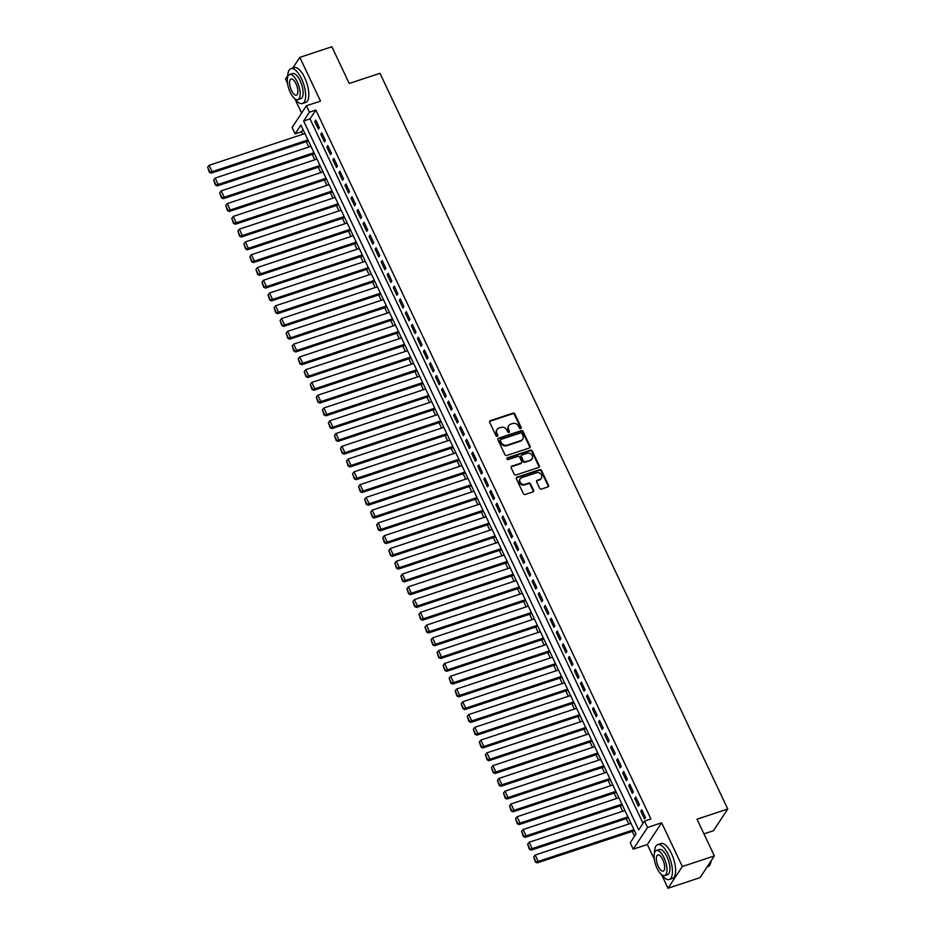 <?xml version="1.0" encoding="UTF-8"?>
<svg xmlns="http://www.w3.org/2000/svg" width="935" height="935" viewBox="0 0 935 935"><rect width="100%" height="100%" fill="white"/><g stroke="black" fill="none" stroke-linecap="round" stroke-linejoin="round"><path stroke-width="1.4" d="M520.666 428.51A1.005 0.888 33.4 0 0 521.134 427.342L514.834 414.018A1.438 1.262 33.4 0 0 512.976 413.176L490.337 420.68A1.438 1.262 33.4 0 0 489.683 422.351L495.971 435.675A1.005 0.888 33.4 0 0 497.7 435.944A1.005 0.888 33.4 0 0 497.736 435.091L496.917 433.373A4.617 4.044 33.4 0 1 499.045 428.02L500.938 427.4A4.617 4.044 33.4 0 1 506.852 430.077L507.67 431.795A1.005 0.888 33.4 0 0 509.4 432.063A1.005 0.888 33.4 0 0 509.435 431.222L508.617 429.492A4.617 4.044 33.4 0 1 510.744 424.151L512.637 423.52A4.617 4.044 33.4 0 1 518.551 426.196L519.369 427.926A1.005 0.888 33.4 0 0 520.666 428.51M520.83 428.44A1.005 0.888 33.4 0 0 520.737 427.926L514.449 414.602A1.438 1.262 33.4 0 0 512.59 413.773L489.952 421.276A1.438 1.262 33.4 0 0 489.589 421.475M497.432 436.189A1.005 0.888 33.4 0 0 497.35 435.675L496.917 433.373M509.131 432.309A1.005 0.888 33.4 0 0 509.049 431.806L508.617 429.492M539.659 488.234A1.438 1.262 33.4 0 0 541.505 489.075L547.863 486.971A1.438 1.262 33.4 0 0 548.529 485.3L541.529 470.504A1.438 1.262 33.4 0 0 539.682 469.662L517.043 477.166A1.438 1.262 33.4 0 0 516.377 478.837L523.366 493.633A1.438 1.262 33.4 0 0 525.225 494.463L532.892 491.927A1.438 1.262 33.4 0 0 533.558 490.256L530.566 483.921A1.438 1.262 33.4 0 0 528.719 483.091L524.909 484.353A3.857 3.389 33.4 0 1 521.742 477.645L536.643 472.701A3.857 3.389 33.4 0 1 539.811 479.41L537.333 480.228A1.438 1.262 33.4 0 0 536.667 481.899L539.659 488.234M644.531 821.07L647.546 827.463L633.229 849.179L630.213 842.786L636.022 833.985L300.918 125.08L295.121 133.88L292.094 127.499L306.411 105.784L309.438 112.177L303.63 120.977L638.722 829.883L644.531 821.07L650.935 818.955L315.843 110.049L309.438 112.177M306.411 105.784L320.506 101.109L299.831 57.362L331.867 46.75L349.223 83.472L379.972 73.281L727.757 809.009L696.996 819.2L714.363 855.922L682.328 866.535L661.641 822.788L647.546 827.463M529.432 447.97A1.438 1.262 33.4 0 0 530.098 446.299L523.097 431.514A1.438 1.262 33.4 0 0 521.251 430.673L498.612 438.176A1.438 1.262 33.4 0 0 497.946 439.847L504.935 454.644A1.438 1.262 33.4 0 0 506.793 455.474L529.432 447.97M532.319 451.009L539.308 465.794A1.438 1.262 33.4 0 1 538.642 467.465L516.003 474.968A1.438 1.262 33.4 0 1 514.157 474.138L511.164 467.804A1.438 1.262 33.4 0 1 511.831 466.133L521.005 463.094A1.438 1.262 33.4 0 0 521.672 461.423L519.685 457.215A1.438 1.262 33.4 0 0 517.838 456.385L508.278 459.552A1.005 0.888 33.4 0 1 507.448 457.799L530.461 450.167A1.438 1.262 33.4 0 1 532.319 451.009L531.933 451.593L538.922 466.39L539.308 465.794M714.363 855.922L700.046 877.638L668.011 888.25L682.328 866.535M299.831 57.362L292.784 68.056M287.735 75.712L285.514 79.078L287.501 83.285M319.373 127.709L315.75 120.054L314.779 121.515L318.403 129.182L319.373 127.709M325.415 140.484L321.792 132.828L320.822 134.289L324.445 141.956L325.415 140.484M331.446 153.258L327.823 145.591L326.864 147.064L330.487 154.731L331.446 153.258M337.488 166.033L333.865 158.366L332.895 159.838L336.518 167.505L337.488 166.033M343.531 178.807L339.908 171.14L338.938 172.613L342.561 180.268L343.531 178.807M349.561 191.581L345.938 183.915L344.968 185.387L348.591 193.042L349.561 191.581M355.604 204.356L351.981 196.689L351.011 198.162L354.634 205.817L355.604 204.356M361.635 217.13L358.011 209.463L357.053 210.924L360.676 218.591L361.635 217.13M367.677 229.893L364.054 222.238L363.084 223.699L366.707 231.366L367.677 229.893M373.719 242.668L370.096 235.012L369.126 236.473L372.749 244.14L373.719 242.668M379.75 255.442L376.127 247.787L375.157 249.248L378.78 256.915L379.75 255.442M385.793 268.216L382.17 260.549L381.2 262.022L384.823 269.689L385.793 268.216M391.823 280.991L388.2 273.324L387.242 274.796L390.865 282.464L391.823 280.991M397.866 293.765L394.243 286.098L393.273 287.571L396.896 295.226L397.866 293.765M403.908 306.54L400.285 298.873L399.315 300.345L402.938 308.001L403.908 306.54M409.939 319.314L406.316 311.647L405.346 313.108L408.969 320.775L409.939 319.314M415.981 332.089L412.358 324.422L411.388 325.883L415.011 333.55L415.981 332.089M422.012 344.851L418.389 337.196L417.431 338.657L421.054 346.324L422.012 344.851M428.055 357.626L424.432 349.97L423.462 351.431L427.085 359.098L428.055 357.626M434.097 370.4L430.474 362.733L429.504 364.206L433.127 371.873L434.097 370.4M440.128 383.175L436.505 375.508L435.546 376.98L439.158 384.647L440.128 383.175M446.17 395.949L442.547 388.282L441.577 389.755L445.2 397.41L446.17 395.949M452.201 408.724L448.578 401.057L447.62 402.529L451.243 410.184L452.201 408.724M458.243 421.498L454.62 413.831L453.65 415.292L457.273 422.959L458.243 421.498M464.286 434.272L460.663 426.605L459.693 428.066L463.316 435.733L464.286 434.272M470.317 447.035L466.694 439.38L465.735 440.841L469.347 448.508L470.317 447.035M476.359 459.81L472.736 452.154L471.766 453.615L475.389 461.282L476.359 459.81M482.39 472.584L478.767 464.917L477.808 466.39L481.432 474.057L482.39 472.584M488.432 485.358L484.809 477.692L483.839 479.164L487.462 486.831L488.432 485.358M494.475 498.133L490.852 490.466L489.882 491.939L493.505 499.594L494.475 498.133M500.505 510.907L496.882 503.24L495.924 504.713L499.535 512.368L500.505 510.907M506.548 523.682L502.925 516.015L501.955 517.487L505.578 525.143L506.548 523.682M512.579 536.456L508.967 528.789L507.997 530.25L511.62 537.917L512.579 536.456M518.621 549.219L514.998 541.564L514.028 543.025L517.651 550.692L518.621 549.219M524.664 561.993L521.04 554.338L520.07 555.799L523.693 563.466L524.664 561.993M530.694 574.768L527.071 567.113L526.113 568.573L529.736 576.24L530.694 574.768M536.737 587.542L533.114 579.875L532.144 581.348L535.767 589.015L536.737 587.542M542.767 600.317L539.156 592.65L538.186 594.122L541.809 601.789L542.767 600.317M548.81 613.091L545.187 605.424L544.217 606.897L547.84 614.552L548.81 613.091M554.852 625.866L551.229 618.199L550.259 619.671L553.882 627.327L554.852 625.866M560.883 638.64L557.26 630.973L556.302 632.434L559.925 640.101L560.883 638.64M566.926 651.414L563.302 643.747L562.332 645.208L565.956 652.875L566.926 651.414M572.956 664.177L569.345 656.522L568.375 657.983L571.998 665.65L572.956 664.177M578.999 676.952L575.376 669.296L574.406 670.757L578.029 678.424L578.999 676.952M585.041 689.726L581.418 682.059L580.448 683.532L584.071 691.199L585.041 689.726M591.072 702.501L587.449 694.834L586.49 696.306L590.114 703.973L591.072 702.501M597.114 715.275L593.491 707.608L592.521 709.081L596.144 716.736L597.114 715.275M603.157 728.049L599.534 720.382L598.564 721.855L602.187 729.51L603.157 728.049M609.188 740.824L605.564 733.157L604.594 734.618L608.217 742.285L609.188 740.824M615.23 753.598L611.607 745.931L610.637 747.392L614.26 755.059L615.23 753.598M621.261 766.361L617.638 758.706L616.679 760.167L620.302 767.834L621.261 766.361M627.303 779.135L623.68 771.48L622.71 772.941L626.333 780.608L627.303 779.135M633.346 791.91L629.722 784.243L628.752 785.716L632.376 793.383L633.346 791.91M639.376 804.684L635.753 797.017L634.783 798.49L638.406 806.157L639.376 804.684M315.843 110.049L310.034 118.85L643.046 823.338M640.826 811.264L644.449 818.92L645.419 817.459L641.796 809.792L640.826 811.264L642.263 810.785M303.01 129.509L301.526 131.765L302.718 134.278M306.201 141.664L308.749 147.052M312.243 154.427L314.791 159.827M318.274 167.201L320.834 172.601M324.316 179.976L326.864 185.375M330.359 192.75L332.907 198.15M336.39 205.525L338.938 210.924M342.432 218.299L344.98 223.687M348.463 231.074L351.022 236.461M354.505 243.848L357.053 249.236M360.548 256.611L363.096 262.01M366.578 269.385L369.126 274.785M372.621 282.16L375.169 287.559M378.652 294.934L381.211 300.334M384.694 307.708L387.242 313.108M390.736 320.483L393.284 325.883M396.767 333.257L399.315 338.645M402.81 346.032L405.358 351.42M408.84 358.806L411.4 364.194M414.883 371.569L417.431 376.969M420.925 384.343L423.473 389.743M426.956 397.118L429.504 402.517M432.998 409.892L435.546 415.292M439.029 422.667L441.589 428.066M445.072 435.441L447.62 440.829M451.114 448.216L453.662 453.604M457.145 460.99L459.693 466.378M463.187 473.753L465.735 479.152M469.218 486.527L471.778 491.927M475.26 499.302L477.808 504.701M481.303 512.076L483.851 517.476M487.334 524.851L489.882 530.25M493.376 537.625L495.924 543.013M499.407 550.399L501.966 555.787M505.449 563.174L507.997 568.562M511.492 575.937L514.04 581.336M517.523 588.711L520.07 594.111M523.565 601.486L526.113 606.885M529.596 614.26L532.155 619.66M535.638 627.034L538.186 632.434M541.681 639.809L544.228 645.208M547.711 652.583L550.259 657.971M553.754 665.358L556.302 670.746M559.784 678.132L562.344 683.52M565.827 690.895L568.375 696.294M571.869 703.669L574.417 709.069M577.9 716.444L580.448 721.843M583.943 729.218L586.49 734.618M589.973 741.993L592.533 747.392M596.016 754.767L598.564 760.155M602.058 767.542L604.606 772.929M608.089 780.316L610.637 785.704M614.131 793.079L616.679 798.478M620.162 805.853L622.722 811.253M626.205 818.628L628.752 824.027M632.247 831.402L634.526 836.241M703.938 833.868L713.44 830.724L727.757 809.009M661.641 822.788L647.324 844.504L654.301 859.253M661.583 874.669L668.011 888.25M647.324 844.504L633.229 849.179M301.526 131.765L295.121 133.88M294.794 98.701L301.596 113.1M310.034 118.85L303.63 120.977M314.779 121.515L316.217 121.047M320.822 134.289L322.259 133.81M326.864 147.064L328.302 146.585M332.895 159.838L334.333 159.359M338.938 172.613L340.375 172.133M344.968 185.387L346.406 184.908M351.011 198.162L352.448 197.682M357.053 210.924L358.491 210.457M363.084 223.699L364.521 223.231M369.126 236.473L370.564 235.994M375.157 249.248L376.595 248.768M381.2 262.022L382.637 261.543M387.242 274.796L388.679 274.317M393.273 287.571L394.71 287.092M399.315 300.345L400.753 299.866M405.346 313.108L406.783 312.641M411.388 325.883L412.826 325.415M417.431 338.657L418.868 338.178M423.462 351.431L424.899 350.952M429.504 364.206L430.942 363.727M435.546 376.98L436.972 376.501M441.577 389.755L443.015 389.276M447.62 402.529L449.057 402.05M453.65 415.292L455.088 414.824M459.693 428.066L461.13 427.599M465.735 440.841L467.161 440.373M471.766 453.615L473.203 453.136M477.808 466.39L479.246 465.91M483.839 479.164L485.277 478.685M489.882 491.939L491.319 491.459M495.924 504.713L497.35 504.234M501.955 517.487L503.392 517.008M507.997 530.25L509.435 529.783M514.028 543.025L515.466 542.557M520.07 555.799L521.508 555.32M526.113 568.573L527.539 568.094M532.144 581.348L533.581 580.869M538.186 594.122L539.624 593.643M544.217 606.897L545.654 606.418M550.259 619.671L551.697 619.192M556.302 632.434L557.727 631.966M562.332 645.208L563.77 644.741M568.375 657.983L569.812 657.504M574.406 670.757L575.843 670.278M580.448 683.532L581.886 683.053M586.49 696.306L587.916 695.827M592.521 709.081L593.959 708.601M598.564 721.855L600.001 721.376M604.594 734.618L606.032 734.15M610.637 747.392L612.074 746.925M616.679 760.167L618.105 759.699M622.71 772.941L624.148 772.462M628.752 785.716L630.19 785.236M634.783 798.49L636.221 798.011M508.617 425.928A4.617 4.044 33.4 0 0 508.231 430.077M496.917 429.796A4.617 4.044 33.4 0 0 496.532 433.957M529.794 447.772A1.438 1.262 33.4 0 0 529.701 446.895L522.712 432.099A1.438 1.262 33.4 0 0 520.865 431.257L498.226 438.76A1.438 1.262 33.4 0 0 497.852 438.959M521.987 433.466A1.005 0.888 33.4 0 0 520.69 432.882L500.821 439.473A1.005 0.888 33.4 0 0 500.354 440.642L501.218 442.454A4.617 4.044 33.4 0 0 507.144 445.142L520.725 440.63A4.617 4.044 33.4 0 0 522.852 435.289L521.987 433.466M500.272 440.128A1.005 0.888 33.4 0 0 499.968 441.226L500.354 440.642M522.466 439.45A4.617 4.044 33.4 0 1 520.339 441.226L506.747 445.726A4.617 4.044 33.4 0 1 500.833 443.05L499.968 441.226M539.016 467.266A1.438 1.262 33.4 0 0 538.922 466.39M521.379 462.895A1.438 1.262 33.4 0 1 520.62 463.678L511.433 466.717A1.438 1.262 33.4 0 0 511.071 466.916M531.933 451.593A1.438 1.262 33.4 0 0 530.075 450.752L507.062 458.384A1.005 0.888 33.4 0 0 506.899 458.454M530.531 459.938A3.857 3.389 33.4 0 0 527.363 453.23L522.116 454.971A1.438 1.262 33.4 0 0 521.45 456.642L523.436 460.838A1.438 1.262 33.4 0 0 525.283 461.668L530.145 460.523A3.857 3.389 33.4 0 0 531.957 458.98M521.356 455.754A1.438 1.262 33.4 0 0 521.064 457.227L521.45 456.642M530.145 460.523L524.897 462.264A1.438 1.262 33.4 0 1 523.051 461.423L521.064 457.227M541.236 478.463A3.857 3.389 33.4 0 1 539.425 479.994L536.947 480.824A1.438 1.262 33.4 0 0 536.573 481.011M519.93 479.176A3.857 3.389 33.4 0 0 524.523 484.938L524.909 484.353M533.266 491.728A1.438 1.262 33.4 0 0 533.172 490.84L530.18 484.505A1.438 1.262 33.4 0 0 528.322 483.675L524.523 484.938M548.226 486.773A1.438 1.262 33.4 0 0 548.132 485.884L541.143 471.088A1.438 1.262 33.4 0 0 539.296 470.247L516.658 477.75A1.438 1.262 33.4 0 0 516.284 477.949M307.942 139.934L212.151 171.678L209.136 165.296L304.927 133.553M209.744 171.713L207.64 167.248L209.358 172.297L212.151 171.678L211.193 173.15L308.41 140.928M209.136 165.296L207.64 167.248M209.358 172.297L211.193 173.15M295.004 98.865A18.349 7.223 -108.3 0 0 302.449 103.528A18.349 7.223 -108.3 0 0 301.514 78.762A18.349 7.223 -108.3 0 0 290.902 68.676A18.349 7.223 -108.3 0 0 287.711 76.857M302.449 103.528L305.651 102.464A18.349 7.223 -108.3 0 0 304.716 77.71A18.349 7.223 -108.3 0 0 294.104 67.612L290.902 68.676M289.57 74.531L292.515 73.561A13.219 5.201 71.7 0 1 300.158 80.819A13.219 5.201 71.7 0 1 300.836 98.642L297.891 99.624A13.219 5.201 -108.3 0 0 297.213 81.801A13.219 5.201 -108.3 0 0 289.57 74.531A13.219 5.201 -108.3 0 0 290.247 92.355A13.219 5.201 -108.3 0 0 297.891 99.624M291.486 90.485A8.52 3.354 -108.3 0 0 296.407 95.16A8.52 3.354 -108.3 0 0 295.974 83.671A8.52 3.354 -108.3 0 0 291.054 78.996A8.52 3.354 -108.3 0 0 291.486 90.485M661.805 874.833A18.349 7.223 -108.3 0 0 669.25 879.484A18.349 7.223 -108.3 0 0 668.315 854.73A18.349 7.223 -108.3 0 0 657.702 844.644A18.349 7.223 -108.3 0 0 654.512 852.813M669.25 879.484L672.452 878.421A18.349 7.223 -108.3 0 0 671.517 853.667A18.349 7.223 -108.3 0 0 660.905 843.58L657.702 844.644M656.37 850.499L659.315 849.518A13.219 5.201 71.7 0 1 666.959 856.787A13.219 5.201 71.7 0 1 667.625 874.611L664.68 875.581A13.219 5.201 -108.3 0 0 664.014 857.757A13.219 5.201 -108.3 0 0 656.37 850.499A13.219 5.201 -108.3 0 0 657.048 868.323A13.219 5.201 -108.3 0 0 664.68 875.581M658.275 866.441A8.52 3.354 -108.3 0 0 663.207 871.128A8.52 3.354 -108.3 0 0 662.775 859.639A8.52 3.354 -108.3 0 0 657.843 854.952A8.52 3.354 -108.3 0 0 658.275 866.441M707.094 866.944L707.947 866.663A18.349 7.223 -108.3 0 0 710.319 864.01A18.349 7.223 -108.3 0 0 711.021 860.995M711.161 860.761A17.917 7.048 71.7 0 1 710.506 863.531A17.917 7.048 71.7 0 1 710.413 863.765M313.985 152.709L218.194 184.452L215.179 178.071L310.958 146.327M215.786 184.487L213.671 180.023L215.401 185.072L218.194 184.452L217.224 185.925L314.452 153.702M215.179 178.071L213.671 180.023M215.401 185.072L217.224 185.925M320.015 165.483L224.236 197.227L221.209 190.845L317 159.09M221.829 197.262L219.713 192.785L221.431 197.846L224.236 197.227L223.266 198.688L320.483 166.477M221.209 190.845L219.713 192.785M221.431 197.846L223.266 198.688M326.058 178.258L230.267 210.001L227.252 203.608L323.042 171.865M227.859 210.036L225.744 205.56L227.474 210.62L230.267 210.001L229.297 211.462L326.525 179.251M227.252 203.608L225.744 205.56M227.474 210.62L229.297 211.462M332.089 191.032L236.31 222.775L233.294 216.382L329.073 184.639M233.902 222.81L231.786 218.334L233.516 223.395L236.31 222.775L235.34 224.236L332.568 192.014M233.294 216.382L231.786 218.334M233.516 223.395L235.34 224.236M338.131 203.807L242.34 235.55L239.325 229.157L335.116 197.414M239.933 235.585L237.829 231.109L239.547 236.169L242.34 235.55L241.382 237.011L338.599 204.788M239.325 229.157L237.829 231.109M239.547 236.169L241.382 237.011M344.173 216.569L248.383 248.324L245.367 241.931L341.146 210.188M245.975 248.348L243.86 243.883L245.589 248.944L248.383 248.324L247.413 249.785L344.641 217.563M245.367 241.931L243.86 243.883M245.589 248.944L247.413 249.785M350.204 229.344L254.425 261.087L251.398 254.706L347.189 222.962M252.018 261.122L249.902 256.657L251.62 261.718L254.425 261.087L253.455 262.56L350.672 230.337M251.398 254.706L249.902 256.657M251.62 261.718L253.455 262.56M356.247 242.118L260.456 273.861L257.441 267.48L353.231 235.737M258.048 273.897L255.933 269.432L257.663 274.481L260.456 273.861L259.486 275.334L356.714 243.112M257.441 267.48L255.933 269.432M257.663 274.481L259.486 275.334M362.277 254.893L266.498 286.636L263.483 280.255L359.262 248.511M264.091 286.671L261.975 282.206L263.705 287.255L266.498 286.636L265.528 288.109L362.757 255.886M263.483 280.255L261.975 282.206M263.705 287.255L265.528 288.109M368.32 267.667L272.529 299.41L269.514 293.029L365.304 261.274M270.121 299.445L268.018 294.969L269.736 300.03L272.529 299.41L271.571 300.883L368.787 268.661M269.514 293.029L268.018 294.969M269.736 300.03L271.571 300.883M374.362 280.442L278.572 312.185L275.556 305.792L371.335 274.048M276.164 312.22L274.048 307.744L275.778 312.804L278.572 312.185L277.601 313.646L374.83 281.435M275.556 305.792L274.048 307.744M275.778 312.804L277.601 313.646M380.393 293.216L284.614 324.959L281.587 318.566L377.378 286.823M282.206 324.994L280.091 320.518L281.809 325.579L284.614 324.959L283.644 326.42L380.861 294.198M281.587 318.566L280.091 320.518M281.809 325.579L283.644 326.42M386.435 305.99L290.645 337.734L287.629 331.341L383.42 299.597M288.237 337.769L286.122 333.292L287.851 338.353L290.645 337.734L289.675 339.195L386.903 306.972M287.629 331.341L286.122 333.292M287.851 338.353L289.675 339.195M392.466 318.753L296.687 350.508L293.672 344.115L389.451 312.372M294.28 350.531L292.164 346.067L293.894 351.128L296.687 350.508L295.717 351.969L392.945 319.747M293.672 344.115L292.164 346.067M293.894 351.128L295.717 351.969M398.509 331.528L302.718 363.271L299.703 356.889L395.493 325.146M300.31 363.306L298.207 358.841L299.925 363.902L302.718 363.271L301.76 364.743L398.976 332.521M299.703 356.889L298.207 358.841M299.925 363.902L301.76 364.743M404.551 344.302L308.76 376.045L305.745 369.664L401.524 337.921M306.353 376.08L304.237 371.616L305.967 376.665L308.76 376.045L307.79 377.518L405.019 345.296M305.745 369.664L304.237 371.616M305.967 376.665L307.79 377.518M410.582 357.076L314.803 388.82L311.776 382.438L407.567 350.695M312.395 388.855L310.28 384.39L311.998 389.439L314.803 388.82L313.833 390.292L411.049 358.07M311.776 382.438L310.28 384.39M311.998 389.439L313.833 390.292M416.624 369.851L320.834 401.594L317.818 395.213L413.609 363.47M318.426 401.629L316.31 397.153L318.04 402.214L320.834 401.594L319.863 403.067L417.092 370.844M317.818 395.213L316.31 397.153M318.04 402.214L319.863 403.067M422.655 382.625L326.876 414.369L323.861 407.987L419.64 376.232M324.468 414.404L322.353 409.927L324.083 414.988L326.876 414.369L325.906 415.83L423.134 383.619M323.861 407.987L322.353 409.927M324.083 414.988L325.906 415.83M428.697 395.4L332.907 427.143L329.891 420.75L425.682 389.007M330.499 427.178L328.395 422.702L330.113 427.762L332.907 427.143L331.948 428.604L429.165 396.393M329.891 420.75L328.395 422.702M330.113 427.762L331.948 428.604M434.74 408.174L338.949 439.917L335.934 433.524L431.713 401.781M336.542 439.953L334.426 435.476L336.156 440.537L338.949 439.917L337.979 441.378L435.207 409.156M335.934 433.524L334.426 435.476M336.156 440.537L337.979 441.378M440.771 420.937L344.992 452.692L341.965 446.299L437.755 414.556M342.584 452.727L340.469 448.251L342.187 453.311L344.992 452.692L344.022 454.153L441.238 421.93M341.965 446.299L340.469 448.251M342.187 453.311L344.022 454.153M446.813 433.711L351.022 465.455L348.007 459.073L443.798 427.33M348.615 465.49L346.499 461.025L348.229 466.086L351.022 465.455L350.064 466.927L447.281 434.705M348.007 459.073L346.499 461.025M348.229 466.086L350.064 466.927M452.844 446.486L357.065 478.229L354.049 471.848L449.828 440.104M354.657 478.264L352.542 473.8L354.272 478.849L357.065 478.229L356.095 479.702L453.323 447.479M354.049 471.848L352.542 473.8M354.272 478.849L356.095 479.702M458.886 459.26L363.096 491.004L360.08 484.622L455.871 452.879M360.688 491.039L358.584 486.574L360.302 491.623L363.096 491.004L362.137 492.476L459.354 460.254M360.08 484.622L358.584 486.574M360.302 491.623L362.137 492.476M464.929 472.035L369.138 503.778L366.123 497.397L461.902 465.653M366.73 503.813L364.615 499.348L366.345 504.397L369.138 503.778L368.168 505.251L465.396 473.028M366.123 497.397L364.615 499.348M366.345 504.397L368.168 505.251M470.959 484.809L375.18 516.552L372.153 510.171L467.944 478.416M372.773 516.587L370.657 512.111L372.375 517.172L375.18 516.552L374.21 518.025L471.427 485.803M372.153 510.171L370.657 512.111M372.375 517.172L374.21 518.025M477.002 497.584L381.211 529.327L378.196 522.934L473.987 491.191M378.804 529.362L376.688 524.886L378.418 529.946L381.211 529.327L380.253 530.788L477.469 498.577M378.196 522.934L376.688 524.886M378.418 529.946L380.253 530.788M483.033 510.358L387.254 542.101L384.238 535.708L480.017 503.965M384.846 542.136L382.731 537.66L384.46 542.721L387.254 542.101L386.284 543.562L483.512 511.34M384.238 535.708L382.731 537.66M384.46 542.721L386.284 543.562M489.075 523.133L393.284 554.876L390.269 548.483L486.06 516.739M390.877 554.911L388.773 550.434L390.491 555.495L393.284 554.876L392.326 556.337L489.543 524.114M390.269 548.483L388.773 550.434M390.491 555.495L392.326 556.337M495.118 535.895L399.327 567.65L396.311 561.257L492.091 529.514M396.919 567.674L394.804 563.209L396.533 568.27L399.327 567.65L398.357 569.111L495.585 536.889M396.311 561.257L394.804 563.209M396.533 568.27L398.357 569.111M501.148 548.67L405.369 580.413L402.342 574.032L498.133 542.288M402.962 580.448L400.846 575.983L402.564 581.044L405.369 580.413L404.399 581.886L501.616 549.663M402.342 574.032L400.846 575.983M402.564 581.044L404.399 581.886M507.191 561.444L411.4 593.187L408.385 586.806L504.175 555.063M408.992 593.222L406.877 588.758L408.607 593.807L411.4 593.187L410.442 594.66L507.658 562.438M408.385 586.806L406.877 588.758M408.607 593.807L410.442 594.66M513.221 574.219L417.442 605.962L414.427 599.58L510.206 567.837M415.035 605.997L412.919 601.532L414.649 606.581L417.442 605.962L416.472 607.434L513.701 575.212M414.427 599.58L412.919 601.532M414.649 606.581L416.472 607.434M519.264 586.993L423.485 618.736L420.458 612.355L516.249 580.6M421.066 618.771L418.962 614.295L420.68 619.356L423.485 618.736L422.515 620.209L519.731 587.986M420.458 612.355L418.962 614.295M420.68 619.356L422.515 620.209M525.306 599.767L429.516 631.511L426.5 625.118L522.279 593.374M427.108 631.546L424.993 627.069L426.722 632.13L429.516 631.511L428.546 632.972L525.774 600.761M426.5 625.118L424.993 627.069M426.722 632.13L428.546 632.972M531.337 612.542L435.558 644.285L432.531 637.892L528.322 606.149M433.15 644.32L431.035 639.844L432.753 644.905L435.558 644.285L434.588 645.746L531.805 613.524M432.531 637.892L431.035 639.844M432.753 644.905L434.588 645.746M537.38 625.316L441.589 657.06L438.573 650.667L534.364 618.923M439.181 657.095L437.066 652.618L438.796 657.679L441.589 657.06L440.63 658.521L537.847 626.298M438.573 650.667L437.066 652.618M438.796 657.679L440.63 658.521M543.41 638.079L447.631 669.834L444.616 663.441L540.395 631.698M445.224 669.857L443.108 665.393L444.838 670.453L447.631 669.834L446.661 671.295L543.889 639.072M444.616 663.441L443.108 665.393M444.838 670.453L446.661 671.295M549.453 650.853L453.674 682.597L450.647 676.215L546.437 644.472M451.254 682.632L449.151 678.167L450.869 683.228L453.674 682.597L452.704 684.069L549.92 651.847M450.647 676.215L449.151 678.167M450.869 683.228L452.704 684.069M555.495 663.628L459.704 695.371L456.689 688.99L552.468 657.247M457.297 695.406L455.181 690.942L456.911 695.991L459.704 695.371L458.734 696.844L555.963 664.621M456.689 688.99L455.181 690.942M456.911 695.991L458.734 696.844M561.526 676.402L465.747 708.146L462.72 701.764L558.511 670.021M463.339 708.181L461.224 703.716L462.954 708.765L465.747 708.146L464.777 709.618L561.993 677.396M462.72 701.764L461.224 703.716M462.954 708.765L464.777 709.618M567.568 689.177L471.778 720.92L468.762 714.539L564.553 682.795M469.37 720.955L467.255 716.479L468.984 721.539L471.778 720.92L470.819 722.393L568.036 690.17M468.762 714.539L467.255 716.479M468.984 721.539L470.819 722.393M573.611 701.951L477.82 733.694L474.805 727.313L570.584 695.558M475.412 733.73L473.297 729.253L475.027 734.314L477.82 733.694L476.85 735.155L574.078 702.945M474.805 727.313L473.297 729.253M475.027 734.314L476.85 735.155M579.642 714.726L483.862 746.469L480.835 740.076L576.626 708.333M481.443 746.504L479.339 742.028L481.058 747.088L483.862 746.469L482.892 747.93L580.109 715.719M480.835 740.076L479.339 742.028M481.058 747.088L482.892 747.93M585.684 727.5L489.893 759.243L486.878 752.85L582.657 721.107M487.486 759.278L485.37 754.802L487.1 759.863L489.893 759.243L488.923 760.704L586.151 728.482M486.878 752.85L485.37 754.802M487.1 759.863L488.923 760.704M591.715 740.263L495.936 772.018L492.909 765.625L588.699 733.881M493.528 772.053L491.413 767.577L493.142 772.637L495.936 772.018L494.966 773.479L592.182 741.256M492.909 765.625L491.413 767.577M493.142 772.637L494.966 773.479M597.757 753.037L501.966 784.781L498.951 778.399L594.742 746.656M499.559 784.816L497.443 780.351L499.173 785.412L501.966 784.781L501.008 786.253L598.225 754.031M498.951 778.399L497.443 780.351M499.173 785.412L501.008 786.253M603.8 765.812L508.009 797.555L504.993 791.174L600.773 759.43M505.601 797.59L503.486 793.125L505.216 798.174L508.009 797.555L507.039 799.028L604.267 766.805M504.993 791.174L503.486 793.125M505.216 798.174L507.039 799.028M609.83 778.586L514.051 810.329L511.024 803.948L606.815 772.205M511.632 810.365L509.528 805.9L511.246 810.949L514.051 810.329L513.081 811.802L610.298 779.58M511.024 803.948L509.528 805.9M511.246 810.949L513.081 811.802M615.873 791.361L520.082 823.104L517.067 816.722L612.846 784.979M517.674 823.139L515.559 818.674L517.289 823.723L520.082 823.104L519.112 824.576L616.34 792.354M517.067 816.722L515.559 818.674M517.289 823.723L519.112 824.576M621.904 804.135L526.125 835.878L523.097 829.497L618.888 797.742M523.717 835.913L521.601 831.437L523.331 836.498L526.125 835.878L525.154 837.351L622.371 805.128M523.097 829.497L521.601 831.437M523.331 836.498L525.154 837.351M627.946 816.909L532.155 848.653L529.14 842.26L624.931 810.516M529.748 848.688L527.632 844.212L529.362 849.272L532.155 848.653L531.197 850.114L628.413 817.903M529.14 842.26L527.632 844.212M529.362 849.272L531.197 850.114M633.988 829.684L538.198 861.427L535.182 855.034L630.961 823.291M535.79 861.462L533.675 856.986L535.404 862.047L538.198 861.427L537.228 862.888L634.456 830.666M535.182 855.034L533.675 856.986M535.404 862.047L537.228 862.888M520.737 427.926L521.134 427.342M497.35 435.675L497.736 435.091M509.049 431.806L509.435 431.222M489.952 421.276L490.337 420.68M512.59 413.773L512.976 413.176M514.449 414.602L514.834 414.018M498.226 438.76L498.612 438.176M520.865 431.257L521.251 430.673M522.712 432.099L523.097 431.514M529.701 446.895L530.098 446.299M500.833 443.05L501.218 442.454M506.747 445.726L507.144 445.142M520.339 441.226L520.725 440.63M511.433 466.717L511.831 466.133M520.62 463.678L521.005 463.094M507.062 458.384L507.448 457.799M530.075 450.752L530.461 450.167M523.051 461.423L523.436 460.838M524.897 462.264L525.283 461.668M536.947 480.824L537.333 480.228M539.425 479.994L539.811 479.41M528.322 483.675L528.719 483.091M530.18 484.505L530.566 483.921M533.172 490.84L533.558 490.256M516.658 477.75L517.043 477.166M539.296 470.247L539.682 469.662M541.143 471.088L541.529 470.504M548.132 485.884L548.529 485.3M508.406 426.208L508.792 425.624M496.707 430.088L497.093 429.492M500.015 440.385L500.4 439.789M522.291 439.754L522.677 439.158M521.227 463.222L521.613 462.626M531.781 459.284L532.167 458.699M521.111 456.011L521.508 455.427M541.061 478.767L541.447 478.182M519.72 479.456L520.105 478.872"/></g></svg>
